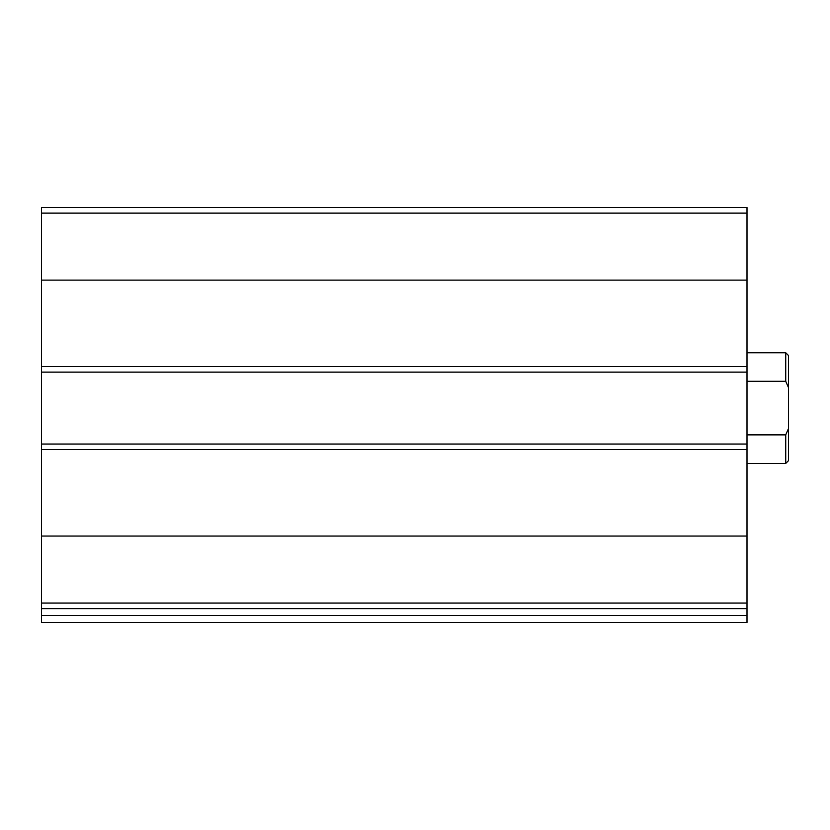 <?xml version="1.0" encoding="UTF-8"?>
<svg xmlns="http://www.w3.org/2000/svg" width="830" height="830" viewBox="0 0 830 830"><rect width="100%" height="100%" fill="white"/><g stroke="black" fill="none" stroke-linecap="round" stroke-linejoin="round"><path stroke-width="1.25" d="M747 603.047L747 207.5L41.5 207.5L41.5 608.67L747 608.67L747 603.047L41.5 603.047M747 615.58L41.5 615.58L41.5 622.5L747 622.5L747 608.67M41.5 615.58L41.5 608.67M76.08 622.5L747 622.5M747 444.05L41.5 444.05M747 372.12L41.5 372.12M788.5 428.55L785.73 434.868L785.73 463.42L788.5 460.65L788.5 355.52L785.73 352.75L747 352.75M788.5 387.61L785.73 381.292L785.73 352.75M785.73 434.868L747 434.868M785.73 381.292L747 381.292M747 536.045L41.5 536.045M747 449.58L41.5 449.58M747 213.123L41.5 213.123M747 280.125L41.5 280.125M747 366.58L41.5 366.58M785.73 463.42L747 463.42"/></g></svg>
